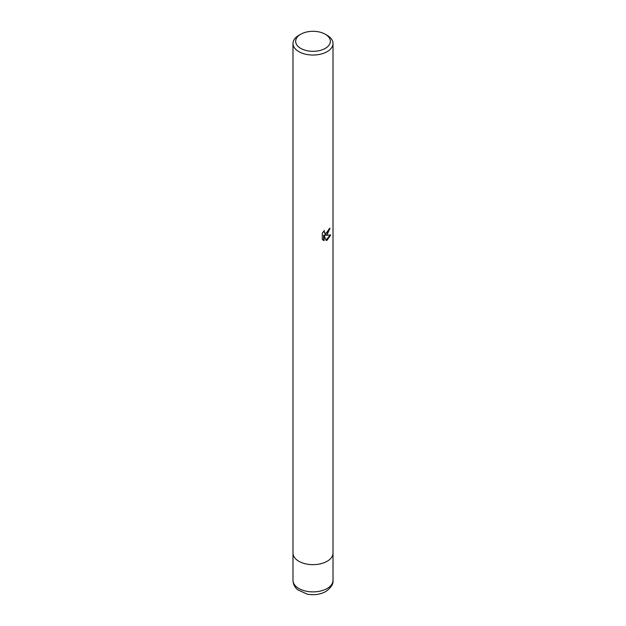 <?xml version="1.0" encoding="UTF-8"?>
<svg xmlns="http://www.w3.org/2000/svg" width="626" height="626" viewBox="0 0 626 626"><rect width="100%" height="100%" fill="white"/><g stroke="black" fill="none" stroke-linecap="round" stroke-linejoin="round"><path stroke-width="0.94" d="M325.262 34.234L327.148 35.322A20.009 11.55 180 0 1 333.009 43.491A20.009 11.55 180 0 1 327.148 51.653A20.009 11.55 180 0 1 298.852 51.653A20.009 11.55 180 0 1 292.991 43.491A20.009 11.55 180 0 1 298.852 35.322L300.738 34.234A17.34 10.008 180 0 1 325.262 34.234A17.34 10.008 180 0 1 325.262 48.39A17.34 10.008 180 0 1 300.738 48.39A17.34 10.008 180 0 1 300.738 34.234L298.852 35.322M333.009 580.333C333.478 583.972 331.06 587.712 325.763 591.554C320.168 594.543 313.978 595.396 307.186 594.121L297.741 589.817C294.697 587.274 293.109 584.113 292.991 580.333A20.009 11.55 180 0 0 305.347 590.999A20.009 11.55 180 0 0 327.148 588.503A20.009 11.55 180 0 0 333.009 580.333L333.009 553.11A20.009 11.55 180 0 1 320.653 563.776A20.009 11.55 180 0 1 298.852 561.272A20.009 11.55 180 0 1 292.991 553.11L292.991 43.491M330.708 234.961L327.148 240.149L326.201 240.548L324.127 235.368L324.127 240.595L322.304 239.523L322.304 233.075L324.409 230.47L324.127 231.753L324.902 233.279L327.148 232.864L328.799 229.218A20.009 11.55 0 0 0 330.019 228.2L327.148 234.594L325.23 235.313L330.708 234.969M329.503 228.662L324.753 235.04L325.23 235.313M324.675 233.122L323.65 231.268M322.93 240.055L323.65 240.314L323.65 235.094L324.127 235.368M326.06 240.165L330.082 235.11M323.65 240.314L324.127 240.595M333.009 43.491L333.009 553.11A20.009 11.55 180 0 1 327.148 561.272A20.009 11.55 180 0 1 305.347 563.776A20.009 11.55 180 0 1 292.991 553.11L292.991 580.333M324.902 233.279L324.425 233.005"/></g></svg>
